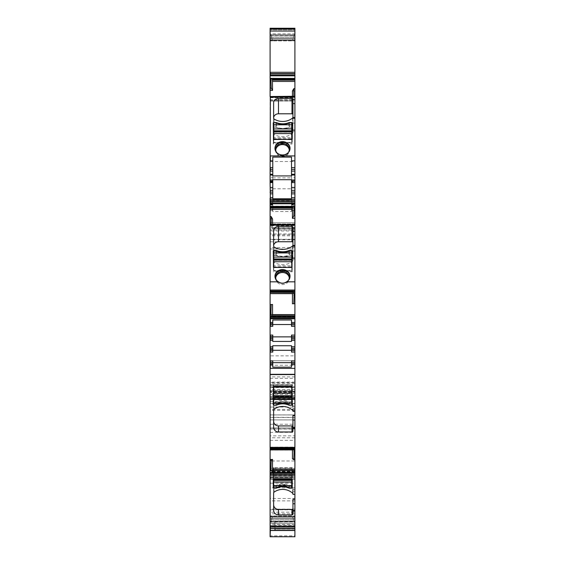 <?xml version="1.0" encoding="UTF-8"?>
<svg xmlns="http://www.w3.org/2000/svg" width="565" height="565" viewBox="0 0 565 565"><rect width="100%" height="100%" fill="white"/><g stroke="black" fill="none" stroke-linecap="round" stroke-linejoin="round"><path stroke-width="0.42" stroke-dasharray="2.83 2.12" d="M292.225 487.715L291.985 467.481L273.262 467.721L273.262 487.715M275.939 486.338L273.75 486.338L273.75 487.779L273.75 486.175L275.939 486.175L275.939 487.779L275.939 486.338A1.702 1.674 180 0 0 276.624 486.197L276.624 487.454M291.738 474.487L273.75 474.487L273.75 473.138L291.738 473.138L291.738 487.779L291.738 486.338L289.548 486.338A1.702 1.674 180 0 1 288.863 486.197A15.071 14.796 180 0 0 276.624 486.197M275.939 403.396L273.75 403.396L273.75 405.091L273.75 403.332L275.939 403.332L275.939 405.091L275.939 403.396A1.702 1.674 180 0 0 276.624 403.255L276.624 404.773M291.738 391.686L273.75 391.686L273.75 390.344L291.738 390.344L291.738 405.091L291.738 403.396L289.548 403.396A1.702 1.674 180 0 1 288.863 403.255A15.071 14.796 180 0 0 276.624 403.255M292.225 386.637L292.225 404.773M292.225 384.786L291.985 386.396M273.502 386.396L273.502 384.546L291.985 384.546M273.502 384.546L273.262 386.637M273.262 404.773L273.262 384.786M294.902 448.469L270.345 448.306L294.902 448.292M294.902 459.656L294.902 458.681L294.902 459.656M294.902 470.673L294.902 471.994L294.902 470.673L272.471 470.483M294.902 479L294.902 427.945L294.902 479L270.345 479L294.902 478.965M294.902 494.347L294.902 489.735L294.902 494.34L292.953 494.347L292.953 488.457A0.975 0.953 -0 0 0 292.649 487.757L292.649 493.245M270.098 528.6L294.902 528.6L270.098 528.6L270.098 515.958L270.098 528.6L294.902 528.6L294.902 521.77L274.964 521.77L274.964 524.2L270.345 524.2L270.098 521.77L270.098 528.6L270.098 521.806L294.902 521.806M270.098 516.452L270.098 515.958L272.563 515.958L271.214 520.994L294.902 520.994L294.902 525.923L294.902 522.237L294.118 522.237L292.437 515.958L294.118 522.237M271.984 518.119L294.902 518.119L294.902 515.958L294.902 522.237M294.902 518.119L294.902 520.994M294.902 528.6L294.902 521.77L270.345 521.806M294.902 447.155L270.098 447.155L270.098 536.75L294.902 536.75L294.902 386.714L294.902 387.611L270.345 387.611L270.345 394.391L294.902 394.391M270.098 447.155L270.098 386.75L270.098 390.45L294.902 390.45L294.902 387.611M294.902 390.45L294.902 391.976L270.345 391.976L294.902 391.976L294.902 392.35L270.345 392.35L270.345 390.45M270.098 390.45L270.098 403.318L270.098 382.583L270.098 397.499L294.902 397.499L294.902 382.124L294.902 403.389L294.902 392.35M294.902 397.499L294.902 398.417L270.345 398.417L270.345 397.499M270.098 397.499L270.098 399.745L294.902 399.745L294.902 398.417M294.902 398.77L270.345 398.77L270.345 399.745L294.902 399.745L294.902 396.34L270.345 396.34L294.902 396.34L294.902 391.474L270.345 391.474L294.902 391.474L294.902 230.04L270.345 230.04L270.345 228.783L294.902 228.783L294.902 230.04M270.345 399.745L270.098 222.751L270.098 239.285L294.902 239.285L270.345 239.285L270.345 230.972L294.902 230.972L294.902 239.285L294.902 222.751L294.902 228.98L294.902 224.467L294.902 228.783L271.935 228.705L294.902 228.705L272.429 228.719L272.563 227.886L294.902 227.886M294.902 230.972L294.902 28.25L294.902 30.927L294.902 28.25L270.345 28.25L294.902 28.25L270.345 28.25L270.345 29.225L294.902 29.225L270.345 29.225L270.098 28.25L270.098 33.858L294.902 33.858M270.098 40.398L270.098 31.259L270.098 40.892L272.563 40.892L271.214 35.856L294.902 35.856L294.902 30.927L294.902 34.613L294.118 34.613L292.437 40.892L294.118 34.613M271.984 38.731L294.902 38.731L294.902 40.892L294.902 34.613M294.902 38.731L294.902 35.856M294.902 78.931L294.902 78.238L271.737 78.238M294.902 78.945L294.902 78.238M294.902 88.684L294.902 91.078L294.902 88.684M294.902 96.693L294.902 97.265L294.902 96.777L270.345 96.693L270.345 97.265L294.054 97.194L293.807 96.262M294.902 117.52L294.902 130.995L294.902 117.52M294.902 177.495L294.902 187.968L294.902 181.238L294.902 181.803L291.498 181.803L291.498 182.375L294.902 182.205L294.902 174.253L294.902 177.495L291.498 177.495L291.498 179.472L291.498 177.883L272.775 177.883L272.775 179.472L272.775 177.495L270.345 177.495L270.345 179.472L272.775 179.472M294.902 182.205L294.902 181.803M270.098 205.109L272.775 205.109L272.775 197.778L272.775 202.221L272.775 200.639L291.498 200.639L291.498 202.221L294.902 202.221L294.902 197.778L294.902 198.202L291.498 198.202L291.498 205.13L291.498 204.558L294.902 204.558L294.902 210.724L294.902 209.954L291.498 209.954L291.498 211.536L272.775 211.536L272.775 209.954L270.345 209.954L270.345 210.554L270.098 209.954L270.098 210.554L270.098 197.778L270.098 210.554L272.775 210.724L272.775 209.954M294.902 202.221L294.902 209.954M294.902 198.202L294.902 204.558M294.902 224.637L294.902 225.202L294.902 224.75L270.098 224.75L270.946 225.138L294.902 225.138M294.902 245.457L294.902 258.94L294.902 245.457M294.902 315.814L294.902 314.712L294.902 316.28L294.902 315.814L272.429 315.814L272.563 314.613M294.902 316.774L294.902 316.28L294.902 316.774L271.935 316.774L294.902 316.774M270.098 521.262L294.902 521.262L294.902 414.908L294.902 429.054L270.098 429.054L270.098 414.943L270.098 523.698L270.098 429.054M294.902 523.698L270.345 523.677L294.902 523.698M294.902 521.262L294.902 512.187L270.098 512.187M270.098 509.8L294.902 509.8L294.902 512.187M294.902 509.8L294.902 429.054M294.902 419.901L294.902 399.109L294.902 419.901L270.345 419.901L270.345 407.061L294.902 407.061M292.953 431.031L292.953 415.572M273.622 427.211L273.622 403.954A0.975 0.953 -0 0 1 274.018 403.184A14.584 14.323 180 0 1 292.649 404.25A0.975 0.953 -0 0 1 292.953 404.943L292.953 411.002M273.622 410.013L273.622 403.954M292.953 411.292L292.953 404.943M270.345 293.56L293.835 293.56L270.098 293.56L270.098 291.491L270.098 293.652M270.345 224.637L270.098 225.089L294.902 225.089M270.098 224.206L270.345 225.202L270.345 224.722L294.902 224.722M270.098 219.008L270.098 216.614L270.098 219.008L272.563 218.945M270.098 206.875L270.098 207.461M293.786 206.875L293.383 206.253L270.098 206.253L293.065 206.38L292.691 207.461M272.775 210.554L272.775 204.142L270.098 204.142L270.098 204.94L270.345 204.544L270.345 204.94L272.775 204.94M270.098 174.253L270.098 175.03M272.775 175.913L272.775 188.781L272.775 181.386L270.098 181.386L270.098 182.184L270.345 181.789L270.345 182.184L272.775 182.184L272.775 177.495M272.775 187.199L270.098 187.199L270.098 187.799L270.345 187.199L270.345 187.799L272.775 187.799M270.098 96.523L270.098 100.966L270.345 97.152M292.437 96.523L292.691 100.966L270.098 100.966L293.016 100.838L293.835 97.59L294.902 97.166M270.098 29.952L270.098 30.927L270.098 29.952L294.902 29.952L270.345 29.952L270.345 30.927L294.902 30.927L270.345 30.927L270.098 29.952M270.098 31.259L294.902 31.259L270.098 31.259M294.902 234.779L270.345 234.779L270.098 239.285L270.098 33.858M270.098 385.528L270.098 382.124L270.098 382.583L294.902 382.583M270.098 398.523L270.345 403.389L270.345 391.255L294.902 391.255M294.902 386.75L270.098 386.75L294.902 386.714M270.098 468.307L270.098 427.945L270.098 468.307L294.902 468.307M270.098 448.822L270.098 447.141L270.098 448.822L292.437 448.822L293.016 447.113L294.075 449.881M270.098 447.861L270.098 447.113L293.065 447.141M270.098 449.881L294.054 449.881M270.098 448.448L270.098 449.041M294.902 414.908L270.098 414.908L270.098 399.144L270.098 414.943L294.902 414.943L270.345 414.908L270.345 417.344L294.902 417.344M270.098 401.538L270.345 428.863L294.902 428.863M294.902 419.929L270.098 419.929L270.345 417.5L294.902 417.5M294.902 322.431L291.498 322.431L291.498 326.323M272.775 326.323L272.775 319.995M272.775 341.422L272.775 335.073M291.498 335.073L291.498 341.422M294.902 336.528L291.498 336.528M291.498 338.965L294.902 338.965M291.498 348.202L294.902 348.202M291.498 345.738L291.498 352.094M272.775 352.094L272.775 345.738M272.775 367.172L272.775 360.844M291.498 360.844L291.498 367.172M291.498 362.299L294.902 362.299M294.902 364.736L291.498 364.736M292.437 458.766L294.902 458.681M292.437 449.881L292.437 448.822M271.165 470.483L271.935 471.966L272.429 470.673M294.902 471.704L271.617 471.704L294.902 471.966M270.098 477.545L294.902 477.545M270.098 427.945L294.902 427.945L270.098 427.945M270.098 440.347L294.902 440.347M273.262 479L273.262 467.721M273.502 467.481L273.262 469.579M273.502 469.338L291.985 469.338L291.985 467.481M292.225 467.721L291.985 469.338M292.225 469.579L292.225 479M273.622 510.153L273.622 487.468A0.975 0.953 -0 0 1 274.018 486.698A14.584 14.323 -0 0 1 292.649 487.757M292.953 499.291L292.953 513.966M270.345 525.923L294.902 525.923L270.345 525.923L270.345 526.898L294.902 526.898L270.345 526.898L270.345 525.591L294.902 525.591L270.345 525.923M294.902 521.064L293.807 521.064L294.902 521.064M270.098 522.237L270.345 515.958L294.902 515.958L272.563 515.958L271.193 521.064L270.345 521.064L271.193 521.064L270.882 522.237L294.902 521.996M271.214 520.994L270.946 521.996M294.902 529.052L274.964 529.052L274.964 521.77M274.964 529.052L274.964 530.316M274.964 524.2L274.964 528.6M294.902 395.691L270.345 395.691L270.098 396.34L270.345 397.315L294.902 397.315M294.902 389.638L270.345 389.638L270.098 391.474L270.345 391.997L294.902 391.997M294.902 360.731L270.345 360.731L294.902 360.731M294.902 222.751L270.345 222.751L294.902 222.751M270.098 161.505L294.902 161.505M294.902 35.786L293.807 35.786L294.902 35.786M270.098 34.613L270.345 40.892L294.902 40.892L272.563 40.892L271.193 35.786L270.345 35.786L271.193 35.786L270.882 34.613L294.902 34.853M271.214 35.856L270.946 34.853M271.214 78.931L271.617 78.309L294.902 78.309M272.309 79.524L271.935 78.436L294.902 78.436M292.437 91L294.902 91.078M273.622 102.795L273.622 133.552A0.975 0.862 0 0 0 274.018 134.244A14.584 12.882 0 0 0 292.274 133.587L292.649 133.291A0.975 0.862 0 0 0 292.953 132.662L292.953 117.52L292.953 118.014L294.902 118.014M292.953 99.355L292.953 118.014M291.498 182.205L291.498 177.495M272.775 188.781L291.498 188.781L291.498 175.913M294.902 187.199L291.498 187.199L291.498 188.781M291.498 187.199L291.498 181.803M291.498 202.221L291.498 198.202M294.902 204.163L291.498 204.163L291.498 209.954M291.498 204.163L291.498 204.558M272.563 224.467L272.563 227.886M294.902 228.91L272.429 228.719M270.946 225.138L271.935 228.705M273.622 230.732L273.622 261.496A0.975 0.862 0 0 0 274.018 262.188A14.584 12.882 0 0 0 292.274 261.524L292.649 261.228A0.975 0.862 0 0 0 292.953 260.606L292.953 245.457L292.953 245.959L294.902 245.959M292.953 227.299L292.953 245.959M270.098 291.003L294.902 291.003M292.437 303.786L294.902 303.702M270.098 304.556L272.563 304.478M271.984 316.774L272.429 315.814M294.902 314.712L271.165 314.712L271.935 316.774M270.098 317.262L294.902 317.262M270.098 338.965L272.775 338.965M272.775 348.202L270.098 348.202M270.098 362.299L272.775 362.299M270.098 364.736L272.775 364.736M270.345 96.806L294.902 96.806M270.345 219.008L270.345 216.614M293.786 293.489L293.065 291.491L270.345 291.491L293.065 291.491M292.437 293.652L292.691 291.992L270.098 291.992L270.098 291.491L270.345 291.992L293.383 291.992M270.345 322.431L272.775 322.431M291.498 322.431L291.498 319.995M273.622 492.955L273.622 487.468M292.953 493.944L292.953 488.457M273.622 133.552L273.622 118.262M274.971 148.595A7.536 6.653 0 0 0 274.964 148.892A7.536 6.653 0 0 0 286.116 154.732A7.536 6.653 0 0 0 290.036 148.892A7.536 6.653 0 0 0 290.029 148.595M292.225 122.972L291.985 144.068L273.502 144.068L273.262 139.287M292.225 139.287L292.225 143.849M273.262 122.972L273.262 143.849M275.939 127.104L273.75 127.104L273.75 122.859L273.75 127.196L275.939 127.196L275.939 122.859L275.939 127.104A1.702 1.504 180 0 1 276.624 127.238A15.071 13.313 180 0 0 288.863 127.238A1.702 1.504 180 0 1 289.548 127.104L291.738 127.104L291.738 122.859L291.738 127.196L289.548 127.196L289.548 122.859L289.548 127.104M292.953 132.662L292.953 117.576M272.775 157.091L272.775 177.883M291.498 177.883L291.498 157.091M272.775 181.386L272.775 182.354L270.098 182.354M272.775 200.639L272.775 179.719M291.498 179.719L291.498 200.639M291.498 211.536L291.498 198.739M272.775 211.536L272.775 198.739M272.775 204.142L272.775 204.544L270.345 204.544L270.345 204.142L270.098 204.544M272.775 205.109L272.775 204.544M271.193 224.206L270.953 225.11L270.345 225.11M274.971 276.539A7.536 6.653 0 0 0 274.964 276.836A7.536 6.653 0 0 0 286.116 282.677A7.536 6.653 0 0 0 290.036 276.836A7.536 6.653 0 0 0 290.029 276.539M273.622 261.496L273.622 246.199M273.262 267.224L273.262 250.909M275.939 255.048L273.75 255.048L273.75 251.008L273.75 255.352L275.939 255.352L275.939 251.008L275.939 255.048A1.702 1.504 180 0 1 276.624 255.175A15.071 13.313 180 0 0 288.863 255.175A1.702 1.504 180 0 1 289.548 255.048L291.738 255.048L291.738 251.008L291.738 255.352L289.548 255.352L289.548 251.008L289.548 255.048M292.225 250.909L292.225 271.793L273.262 271.793M292.225 267.224L292.225 271.793M292.953 260.606L292.953 245.514M292.691 291.992L293.016 291.491M276.504 152.331A6.808 6.01 0 0 0 285.763 154.761A6.808 6.01 0 0 0 288.496 152.331M276.504 280.275A6.808 6.01 0 0 0 285.763 282.705A6.808 6.01 0 0 0 288.496 280.275M275.72 150.036A6.808 6.01 0 0 0 275.692 150.587A6.808 6.01 0 0 0 280.028 156.18A6.808 6.01 0 0 0 287.507 154.655A6.808 6.01 0 0 0 289.308 150.587A6.808 6.01 0 0 0 289.28 150.036M275.72 277.973A6.808 6.01 0 0 0 275.692 278.524A6.808 6.01 0 0 0 285.763 283.8A6.808 6.01 0 0 0 289.308 278.524A6.808 6.01 0 0 0 289.28 277.973M275.939 255.352A15.071 13.313 0 0 0 289.548 255.352M291.738 260.303L273.75 260.303M291.738 270.981L273.75 270.981L291.738 271.094L291.738 267.443M291.738 271.094L291.738 266.885L273.75 266.885L273.75 270.579L291.738 270.579M273.75 266.885L273.75 265.825L291.738 265.825L291.738 266.885M291.738 265.825L291.738 255.352M273.75 270.981L273.75 267.443M273.75 271.094L273.75 270.579M273.75 265.825L273.75 255.352M275.939 127.196A15.071 13.313 0 0 0 289.548 127.196M291.738 132.154L273.75 132.154M291.738 142.825L273.75 142.825L291.738 142.938L291.738 139.499M291.738 142.938L291.738 138.736L273.75 138.736L273.75 142.422L291.738 142.422M273.75 138.736L273.75 137.676L291.738 137.676L291.738 138.736M291.738 137.676L291.738 127.196M273.75 142.825L273.75 139.499M273.75 142.938L273.75 142.422M273.75 137.676L273.75 127.196M291.738 486.175L289.548 486.175L289.548 487.779L289.548 486.338M289.548 486.175A15.071 14.845 180 0 0 275.939 486.175M273.75 468.23L291.738 468.23L273.75 468.216L273.75 478.428L291.738 478.421L273.75 478.421L291.738 478.428L273.75 478.421L273.75 479M273.75 468.216L273.75 473.138M273.75 474.487L273.75 486.175M273.75 469.586L291.738 469.586L291.738 479M291.738 468.23L291.738 469.586M291.738 468.216L291.738 469.021L273.75 469.021M291.738 473.138L291.738 469.021M291.738 403.332L289.548 403.332L289.548 405.091L289.548 403.396M289.548 403.332A15.071 14.796 180 0 0 275.939 403.332M273.75 395.719L291.738 395.726L273.75 395.719M273.75 385.471L291.738 385.471L273.75 385.45L273.75 386.396M273.75 385.45L273.75 390.344M273.75 391.686L273.75 403.332M291.738 385.471L291.738 386.396M291.738 385.45L291.738 386.241L273.75 386.241M291.738 390.344L291.738 386.241M288.863 403.255L288.863 404.773M274.018 409.244L274.018 403.184M292.649 404.25L292.649 410.31M292.953 406.299L294.902 406.299M294.902 408.227L292.953 408.227M272.309 471.21L294.902 471.21M271.984 471.93L294.902 471.93M271.214 470.518L294.902 470.518M292.953 489.77L294.902 489.77M294.902 491.698L292.953 491.698M270.345 527.625L294.902 527.625L270.345 527.625L270.345 528.6L270.345 527.625M270.098 522.074L294.075 522.074M272.429 516.452L294.902 516.452M272.309 516.918L294.902 516.918M271.935 518.289L294.902 518.289M271.617 519.496L294.902 519.496M271.165 521.163L294.902 521.163M270.925 522.074L274.964 522.046M270.345 522.237L270.882 522.237M274.964 525.634L270.345 525.634L270.345 528.6L294.902 528.565M294.902 524.475L274.964 524.475M274.964 526.622L294.902 526.622M294.902 528.897L274.964 528.897M270.345 536.75L270.345 535.867L294.902 535.867M294.902 526.163L270.345 526.163L270.098 535.867M294.902 403.537L270.345 403.537L270.098 394.391M294.902 387.357L270.098 387.357M270.098 396.256L294.902 396.256M294.902 397.746L270.345 397.746L270.345 396.256M270.345 398.523L294.902 398.523M294.902 403.318L270.345 403.318L294.902 403.389M294.902 393.579L270.098 393.579M270.345 385.528L294.902 385.528M294.902 382.124L270.345 382.124L270.345 382.583M270.098 384.694L294.902 384.694M294.902 383.43L270.345 383.43L270.345 384.694M270.098 378.359L294.902 378.359M294.902 376.883L270.345 376.883L270.345 378.359M270.098 365.265L294.902 365.265M270.345 365.265L270.345 355.865L294.902 355.865M270.098 248.996L294.902 248.996M294.902 247.562L270.345 247.562L270.345 248.996M270.098 241.841L294.902 241.841M294.902 239.772L270.345 239.772L270.345 241.841M294.902 235.796L270.345 235.796L270.345 233.974L294.902 233.974M294.902 223.966L270.345 223.966L270.345 222.751L270.345 223.966L294.902 223.966M270.098 224.425L294.902 224.425M294.902 224.891L270.345 224.891L270.345 224.425M270.345 33.858L270.345 28.25M270.098 34.776L294.075 34.776M272.429 40.398L294.902 40.398M272.309 39.931L294.902 39.931M271.935 38.561L294.902 38.561M271.617 37.354L294.902 37.354M271.165 35.687L294.902 35.687M270.925 34.776L294.902 34.776M270.345 34.613L270.882 34.613M271.984 78.514L294.902 78.514M270.098 99.949L292.437 99.949M294.054 97.194L270.098 97.194L294.075 97.173M292.953 123.106L294.902 123.106M292.953 129.71L294.902 129.71M292.953 130.734L294.902 130.734M292.953 117.675L294.902 117.675M294.902 179.472L291.498 179.472M294.902 187.799L291.498 187.799M294.902 181.407L291.498 181.407M294.902 174.423L291.498 174.423M294.902 200.25L291.498 200.25M272.775 202.221L270.098 202.221M291.498 210.554L294.902 210.554M294.902 204.961L291.498 204.961M272.775 198.202L270.345 198.202L270.345 197.778M271.617 227.695L294.902 227.695M271.214 225.675L294.902 225.675M271.165 225.527L294.902 225.527M270.925 225.11L294.902 225.11M292.953 251.044L294.902 251.044M292.953 257.647L294.902 257.647M292.953 258.671L294.902 258.671M292.953 245.62L294.902 245.62M272.309 316.28L271.617 316.28M271.214 314.783L294.902 314.783M294.902 513.783L270.345 513.783L270.345 521.262M270.345 509.8L270.345 512.187M270.098 500.88L270.345 498.492L294.902 498.492M294.902 500.88L270.345 500.88M270.098 487.814L270.345 483.174L294.902 483.174M294.902 487.814L270.345 487.814M270.098 437.79L270.345 435.848L294.902 435.848M294.902 437.79L270.345 437.79M270.098 424.251L294.902 424.251M270.345 424.251L270.345 429.054M270.098 432.338L294.902 432.338M270.345 432.338L270.098 428.863M270.098 450.044L294.902 450.044M294.902 509.122L270.345 509.122L270.345 460.976L294.902 460.976M270.098 460.976L270.345 450.044M270.098 513.783L270.098 509.122M294.902 409.385L270.098 409.385M270.345 401.538L294.902 401.538M294.902 399.144L270.345 399.144L294.902 399.109M294.902 410.331L270.098 410.331M270.098 449.719L293.835 449.719M270.345 449.719L293.786 449.62M270.345 447.861L293.383 447.861M270.098 447.734L292.571 447.734M270.345 447.734L270.345 448.822M270.345 522.074L294.054 521.996M270.098 521.163L293.835 521.163M270.345 521.163L293.786 520.994M270.098 519.496L293.383 519.496M270.345 519.496L270.345 518.289L293.065 518.289M270.098 518.119L293.016 518.119M270.345 518.119L270.345 516.918L292.691 516.918M270.345 516.452L292.571 516.452M270.345 34.776L294.054 34.853M270.098 35.687L293.835 35.687M270.345 35.687L293.786 35.856M270.098 37.354L293.383 37.354M270.345 37.354L270.345 38.561L293.065 38.561M270.098 38.731L293.016 38.731M270.345 38.731L270.345 39.931L292.691 39.931M270.345 40.398L292.571 40.398M270.345 99.949L270.345 100.775L292.571 100.775M270.098 100.761L293.065 100.761M270.345 100.761L270.345 99.758L293.383 99.758M270.098 97.731L293.786 97.731M270.345 97.731L293.835 97.59M270.098 181.789L270.345 181.386L270.345 181.789L272.775 181.789M272.775 174.423L270.345 174.423L270.345 175.03M272.775 200.25L270.345 200.25L270.345 202.221M270.098 206.458L293.016 206.458M270.345 206.458L270.345 207.461M270.345 224.206L270.345 225.082M270.098 292.451L292.571 292.451M270.345 292.451L270.345 293.652M274.018 492.186L274.018 486.698M288.863 486.197L288.863 487.454M292.649 118.014L292.649 133.291M274.018 118.954L274.018 134.244M291.985 139.499L291.985 144.068M273.502 139.499L273.502 144.068M276.624 123.149L276.624 127.238M288.863 123.149L288.863 127.238M292.649 245.952L292.649 261.228M274.018 246.891L274.018 262.188M276.624 251.298L276.624 255.175M288.863 251.298L288.863 255.175M291.985 267.443L291.985 272.005M273.502 267.443L273.502 272.005M273.75 475.822L291.738 475.822M294.902 406.263L292.953 406.263M271.857 471.994L294.902 471.994M294.902 489.735L292.953 489.735M294.902 97.265L270.098 97.265M292.953 130.995L294.902 130.995M294.902 187.968L291.498 187.968M294.902 181.238L291.498 181.238M291.498 182.375L294.902 182.375M291.498 210.724L294.902 210.724M291.498 203.993L294.902 203.993M294.902 205.13L291.498 205.13M272.182 228.98L294.902 228.98M270.098 225.202L294.902 225.202M292.953 258.94L294.902 258.94M292.938 447.077L270.098 447.084M292.818 101.043L270.098 101.036M272.775 187.968L270.098 187.968M272.775 181.217L270.098 181.217M272.775 210.724L270.098 210.724M272.775 203.972L270.098 203.972M293.263 206.176L270.098 206.183M290.036 148.892L290.036 148.298M274.964 148.892L274.964 148.298M274.964 276.836L274.964 276.243M290.036 276.836L290.036 276.243M289.308 150.587L289.308 149.485M275.692 150.587L275.692 149.485M289.308 278.524L289.308 277.429M275.692 278.524L275.692 277.429"/><path stroke-width="0.85" d="M273.262 485.858A0.487 0.48 180 0 0 273.75 486.338M291.738 486.338A0.487 0.48 180 0 0 292.225 485.858M273.262 402.923A0.487 0.48 180 0 0 273.75 403.396M291.738 403.396A0.487 0.48 180 0 0 292.225 402.923M273.75 405.253A0.487 0.48 -0 0 1 273.262 404.773L273.502 386.396L291.985 386.396L292.225 404.773A0.487 0.48 180 0 1 291.738 405.253L289.548 405.253A1.702 1.674 180 0 1 288.863 405.112A15.071 14.796 180 0 0 276.624 405.112A1.702 1.674 180 0 1 275.939 405.253L273.75 405.253L275.939 405.091A15.071 14.796 180 0 1 289.548 405.091L291.738 405.091L291.738 399.363L273.75 399.363L273.75 405.091M294.902 428.56L292.953 428.56L292.953 415.572L294.902 415.572L294.902 448.292M292.953 424.972A0.975 0.953 180 0 1 291.985 425.925L291.985 431.985A0.975 0.953 180 0 0 292.953 431.031L292.953 428.56M291.985 431.985L278.488 431.985L278.488 425.925A4.859 4.774 -0 0 1 273.622 421.151M270.345 224.467L294.902 224.467L270.098 224.467L270.098 374.32L294.902 374.32L294.902 411.264L292.953 411.002A0.975 0.953 180 0 0 292.649 410.31A14.584 14.323 180 0 0 274.018 409.244A0.975 0.953 180 0 0 273.622 410.013L273.622 427.211A4.859 4.774 180 0 0 278.488 431.985M270.098 374.32L270.098 448.448L294.902 448.448M294.902 326.323L291.498 326.323L291.498 324.861L294.902 324.861L291.498 324.861L291.498 323.646L294.902 323.646L294.902 335.073L291.498 335.073L291.498 336.528L294.902 336.528L294.902 335.073M294.902 336.528L294.902 337.75L291.498 337.75L291.498 336.528M294.902 348.202L291.498 348.202L291.498 352.094L294.902 352.094L294.902 337.75M294.902 352.094L294.902 360.844L291.498 360.844L291.498 364.736L294.902 364.736L294.902 360.844M294.902 364.736L294.902 368.38L270.345 368.38L270.345 364.736L272.775 364.736L272.775 363.521L270.345 363.521L270.345 364.736M294.902 374.32L294.902 368.38M294.902 411.264L292.953 411.264M294.902 415.572L294.902 411.313L292.953 411.313M270.098 448.306L270.345 449.429L294.902 449.429L294.902 448.469L270.345 448.292M294.902 449.429L294.902 449.86L294.075 449.881L270.098 449.881L270.098 536.75L270.345 530.507L294.902 530.507L294.902 511.05L292.953 511.05L292.953 499.291L294.902 499.291L294.902 494.347L292.953 494.347L292.953 493.944A0.975 0.953 180 0 0 292.649 493.245A14.584 14.323 180 0 0 274.018 492.186A0.975 0.953 180 0 0 273.622 492.955L273.622 510.153A4.859 4.774 180 0 0 278.488 514.92L278.488 509.439A4.859 4.774 -0 0 1 273.622 504.665M270.098 459.529L272.563 459.451L271.193 460.468L270.882 470.751L294.902 470.483L294.902 449.86M271.179 470.483L294.902 470.483L294.902 494.347M292.953 510.393L294.902 510.393L294.902 499.291M294.902 510.393L294.902 511.05M274.964 528.741L294.902 528.741L274.964 528.769M294.902 530.507L294.902 536.75L270.098 536.75M270.098 75.251L270.098 28.25L294.902 28.25L294.902 75.251L270.098 75.251L270.098 96.523L294.902 96.262L293.807 96.262L294.118 97.145M270.098 90.322L272.563 90.386L271.193 87.949L270.882 78.351L294.902 78.479L294.902 75.251M294.902 78.479L270.925 78.479M294.902 78.931L271.165 78.909L294.902 78.945L294.902 78.521M294.902 96.262L294.902 78.945L271.193 78.945M294.902 97.208L270.345 97.208L270.345 96.523L294.902 96.523L294.902 182.58L291.498 182.58L291.498 179.719L272.775 179.719L272.775 180.609L270.345 180.609L270.098 182.58L270.345 199.713L294.902 199.713L294.902 206.289L294.118 206.289L293.786 206.875L270.345 206.875L293.786 206.875M294.902 96.806L270.098 96.693M294.902 199.713L294.902 182.58M294.902 224.75L294.902 206.289M270.345 224.75L294.902 224.637L294.902 293.489L270.345 293.56L294.075 293.546M272.563 314.712L272.563 304.478L271.193 304.528L270.882 314.776L294.902 314.719L294.902 293.489M270.925 314.719L294.902 314.719L294.902 323.646M291.985 425.925L278.488 425.925M270.098 198.202L270.098 225.082M270.098 206.854L270.098 206.465L294.054 206.465M270.098 174.423L270.098 182.58M270.345 97.208L270.098 174.253L272.775 174.253L272.775 175.03L270.098 175.03M270.098 449.041L270.098 449.881L294.068 449.881M270.098 447.678L270.098 448.448M291.498 324.522L272.775 324.522M272.775 336.867L291.498 336.867M294.902 338.965L291.498 338.965L291.498 337.75M291.498 338.965L291.498 340.42L294.902 340.42M270.098 348.202L270.345 349.417L272.775 349.417L272.775 345.738L291.498 345.738L291.498 348.202M270.098 338.965L272.775 338.965L272.775 341.422L291.498 341.422L291.498 340.42M291.498 350.632L294.902 350.632L291.498 350.632M272.775 350.293L291.498 350.293M291.498 362.638L272.775 362.638M294.902 362.299L291.498 362.299M272.775 364.736L272.775 367.172L291.498 367.172L291.498 364.736M270.345 448.469L270.345 449.041L294.902 449.041M294.902 459.656L293.807 459.698L294.118 449.86M292.437 449.881L292.437 458.766L293.807 459.698M272.563 459.451L272.429 470.673M270.098 472.983L294.902 472.983M270.098 479L294.902 479M292.953 508.479A0.975 0.953 -0 0 1 291.985 509.439L291.985 514.92A0.975 0.953 180 0 0 292.953 513.966L292.953 511.05M291.985 514.92L278.488 514.92M275.939 488.195A1.702 1.674 180 0 0 276.624 488.047A15.071 14.796 180 0 1 288.863 488.047A1.702 1.674 180 0 0 289.548 488.195L289.548 487.779A15.071 14.845 180 0 0 275.939 487.779L275.939 488.195L273.75 488.195L273.75 487.779L275.939 487.779M273.262 479L273.262 487.715A0.487 0.48 180 0 0 273.75 488.195M292.225 479L292.225 487.715A0.487 0.48 180 0 1 291.738 488.195L289.548 488.195M291.985 509.439L278.488 509.439M270.098 528.6L294.902 528.6M274.964 528.6L274.964 530.316L294.902 530.316M271.214 78.931L270.946 78.521M294.902 79.524L272.309 79.524L271.984 78.514M272.309 79.524L272.429 80.145L294.902 80.145M272.563 90.386L272.429 80.145M294.902 88.684L293.807 88.648L292.437 91L292.437 96.523M293.807 88.648L293.807 96.262M273.622 118.085A4.859 4.294 0 0 1 278.488 113.791L278.488 98.501A4.859 4.294 0 0 0 273.622 102.795L273.622 118.262A0.975 0.862 0 0 0 274.018 118.954A14.584 12.882 0 0 0 279.463 121.15A14.584 12.882 0 0 0 292.274 118.29L292.953 117.52L294.902 117.52M278.488 98.501L291.985 98.501L291.985 113.791A0.975 0.862 0 0 1 292.953 114.653M292.953 117.52L292.953 99.355A0.975 0.862 0 0 0 291.985 98.501M286.116 154.139A7.536 6.653 0 0 0 290.036 148.298A7.536 6.653 0 0 0 278.884 142.458A7.536 6.653 0 0 0 274.964 148.298A7.536 6.653 0 0 0 286.116 154.139M288.863 122.669A15.071 13.313 0 0 1 276.624 122.669A1.702 1.504 0 0 0 275.939 122.541L273.75 122.541A0.487 0.431 0 0 0 273.262 122.972L273.502 139.499L292.225 139.287L292.225 122.972A0.487 0.431 0 0 0 291.738 122.541L289.548 122.541A1.702 1.504 0 0 0 288.863 122.669L288.863 123.149M278.488 113.791L291.985 113.791M294.902 171.103L291.498 171.103L291.498 157.091L272.775 157.091L272.775 167.586L270.345 167.586L270.345 171.082L272.775 171.082L272.775 174.253M291.498 171.103L291.498 175.03L294.902 175.03M272.775 175.03L272.775 175.913L291.498 175.913L291.498 175.03M294.902 192.107L291.498 192.107L291.498 182.58M291.498 192.107L291.498 193.859L294.902 193.859M272.775 192.093L272.775 190.341L270.345 190.341L270.345 192.093L272.775 192.093L272.775 198.739L291.498 198.739L291.498 193.859M270.098 203.188L294.902 203.188M294.902 215.858L293.807 215.894L294.118 206.289M294.902 218.252L292.437 218.33L293.807 215.894M270.098 224.206L271.193 224.206L271.193 216.586L272.563 218.945L272.563 224.467M292.437 218.33L292.437 209.382L293.016 206.458M270.098 281.829L278.404 281.829C280.911 283.524 283.482 283.637 286.116 282.154L286.596 281.829A7.536 6.653 0 0 0 290.036 276.243A7.536 6.653 0 0 0 278.884 270.402A7.536 6.653 0 0 0 274.964 276.243A7.536 6.653 0 0 0 278.404 281.829M286.596 281.829L294.902 281.829M292.953 242.59A0.975 0.862 0 0 0 291.985 241.735L278.488 241.735L278.488 226.438A4.859 4.294 0 0 0 273.622 230.732L273.622 246.199A0.975 0.862 0 0 0 274.018 246.891A14.584 12.882 0 0 0 279.463 249.087A14.584 12.882 0 0 0 292.274 246.234L292.953 245.457L294.902 245.457M278.488 226.438L291.985 226.438L291.985 241.735M292.953 245.457L292.953 227.299A0.975 0.862 0 0 0 291.985 226.438M288.863 250.613A15.071 13.313 0 0 1 276.624 250.613A1.702 1.504 0 0 0 275.939 250.479L273.75 250.479A0.487 0.431 0 0 0 273.262 250.909L273.502 267.443L291.985 267.443L292.225 250.909A0.487 0.431 0 0 0 291.738 250.479L289.548 250.479A1.702 1.504 0 0 0 288.863 250.613L288.863 251.298M278.488 241.735A4.859 4.294 0 0 0 273.622 246.029M270.098 291.003L294.902 291.003M270.098 291.943L294.902 291.943M294.902 303.702L293.807 303.737L294.118 293.489M270.098 293.652L292.437 293.652L292.437 303.786L293.807 303.737M270.098 316.329L294.902 316.329M270.098 317.262L294.902 317.262M270.098 322.431L272.775 322.431L272.775 319.995L291.498 319.995L291.498 322.431L294.902 322.431M291.498 323.646L291.498 322.431M270.098 336.528L272.775 336.528L270.345 336.528L270.345 340.42L272.775 340.42M272.775 348.202L270.345 348.202L270.345 346.74L272.775 346.74M270.098 350.632L272.775 350.632L270.345 350.632L270.345 352.094L272.775 352.094L272.775 349.417M270.098 362.299L272.775 362.299L272.775 360.844L270.345 360.844L270.098 363.521M270.345 459.529L270.098 460.503M271.193 460.468L270.345 460.503M271.193 87.949L270.345 87.921L270.345 90.322M272.775 190.341L272.775 180.609M270.098 216.614L271.193 216.586M270.098 304.556L271.193 304.528M270.098 324.861L272.775 324.861L270.345 324.861L270.345 326.323L272.775 326.323L272.775 322.431M272.775 338.965L272.775 335.073L270.345 335.073L270.345 336.528M272.775 362.299L272.775 363.521M290.029 148.595A7.536 6.653 0 0 0 278.884 143.051A7.536 6.653 0 0 0 274.971 148.595M291.738 127.104A0.487 0.431 180 0 1 292.225 127.535M273.75 127.104A0.487 0.431 0 0 0 273.262 127.535M272.775 171.082L272.775 167.586M271.193 224.206L270.882 225.082M290.029 276.539A7.536 6.653 0 0 0 278.884 270.995A7.536 6.653 0 0 0 274.971 276.539M273.75 255.048A0.487 0.431 0 0 0 273.262 255.479M291.738 255.048A0.487 0.431 180 0 1 292.225 255.479M288.496 152.331A6.808 6.01 0 0 0 289.308 149.485A6.808 6.01 0 0 0 287.507 145.417A6.808 6.01 0 0 0 279.237 144.209A6.808 6.01 0 0 0 277.493 145.417A6.808 6.01 0 0 0 275.692 149.485A6.808 6.01 0 0 0 276.504 152.331M288.496 280.275A6.808 6.01 0 0 0 289.308 277.429A6.808 6.01 0 0 0 287.507 273.354A6.808 6.01 0 0 0 279.237 272.153A6.808 6.01 0 0 0 277.493 273.354A6.808 6.01 0 0 0 275.692 277.429A6.808 6.01 0 0 0 276.504 280.275M289.28 150.036A6.808 6.01 0 0 0 287.507 146.512A6.808 6.01 0 0 0 277.493 146.512A6.808 6.01 0 0 0 275.72 150.036M289.28 277.973A6.808 6.01 0 0 0 287.507 274.456A6.808 6.01 0 0 0 279.237 273.248A6.808 6.01 0 0 0 277.493 274.456A6.808 6.01 0 0 0 275.72 277.973M275.939 250.479L275.939 251.008A15.071 13.313 0 0 0 289.548 251.008L291.738 251.008L291.738 257.082L273.75 257.082L291.738 256.969M275.939 251.008L273.75 251.008L273.75 250.479M291.738 252.943L273.75 252.943L273.75 251.008M273.75 252.943L273.75 256.969M291.738 267.443L273.75 267.323L273.75 260.055L291.738 260.055L291.738 257.082M273.75 260.055L273.75 257.082M291.738 260.055L291.738 261.736L273.75 261.736M291.738 267.323L291.738 261.736M275.939 122.541L275.939 122.859A15.071 13.313 0 0 0 289.548 122.859L291.738 122.859L291.738 128.933L273.75 128.933L291.738 128.82M275.939 122.859L273.75 122.541M291.738 124.794L273.75 124.794L273.75 122.859M273.75 124.794L273.75 128.82M291.738 139.499L273.75 139.174L273.75 131.906L291.738 131.906L291.738 128.933M273.75 131.906L273.75 128.933M291.738 131.906L291.738 133.587L273.75 133.587M291.738 139.174L291.738 133.587M289.548 487.779L291.738 487.779L291.738 488.195M273.75 487.779L273.75 485.625L291.738 485.625L291.738 487.779M291.738 485.625L291.738 482.079L273.75 482.079L273.75 485.625M291.738 479L291.738 482.079M273.75 479L273.75 482.079M273.75 386.396L273.75 386.954L291.738 386.954L291.738 395.726L273.75 395.726L291.738 395.726L291.738 399.363M273.75 386.954L273.75 399.363M291.738 386.396L291.738 386.954M270.345 447.678L294.902 447.678M270.098 374.595L294.902 374.595M294.902 427.345L292.953 427.345M294.902 346.74L291.498 346.74M294.902 349.417L291.498 349.417M291.498 363.521L294.902 363.521M294.902 420.049L292.953 420.049M294.902 451.223L293.807 451.223M272.563 469.395L294.902 469.395M270.946 470.645L294.902 470.645M270.925 470.666L294.902 470.666M270.098 472.46L294.902 472.46M270.098 470.751L270.882 470.751M270.345 472.46L270.345 474.084L294.902 474.084M270.098 474.226L294.902 474.226M270.345 474.226L270.345 475.363L294.902 475.363M270.098 477.037L294.902 477.037M270.345 477.037L270.345 479M270.098 526.629L294.902 526.629M294.902 503.775L292.953 503.775M270.345 526.629L270.345 530.373L294.902 530.373M270.345 28.25L270.345 29.027L294.902 29.027M270.098 72.306L294.902 72.306M294.902 73.627L270.345 73.627L270.345 72.306M270.098 73.966L294.902 73.966M270.345 73.966L270.345 75.816L294.902 75.816M270.098 78.351L270.882 78.351M294.902 81.445L272.563 81.445M294.902 155.919L270.345 155.919L270.345 160.856L272.775 160.856M292.274 118.29L294.902 118.29M292.953 99.786L294.902 99.786M292.953 103.6L294.902 103.6M291.498 160.856L294.902 160.856M291.498 167.607L294.902 167.607M291.498 169.359L294.902 169.359M294.902 180.609L291.498 180.609M291.498 190.363L294.902 190.363M270.098 200.25L294.902 200.25M270.345 200.25L270.345 201.564L294.902 201.564M270.098 201.91L294.902 201.91M270.098 203.753L270.345 201.91M270.345 203.753L294.902 203.753M270.098 206.416L294.075 206.416M294.902 208.273L293.807 208.273M270.098 209.382L292.437 209.382M270.345 225.153L294.902 225.153M292.274 246.234L294.902 246.234M292.953 227.73L294.902 227.73M292.953 231.544L294.902 231.544M270.098 290.029L294.902 290.029M270.345 290.029L270.345 292.402L294.902 292.402M294.902 295.107L293.807 295.107M272.563 314.613L294.902 314.613M270.098 315.863L294.902 315.863M270.098 314.776L270.882 314.776M270.345 315.863L270.345 318.236L294.902 318.236M294.902 318.78L270.345 318.78L270.345 324.861M270.098 337.75L272.775 337.75M270.098 349.417L270.345 350.632M270.098 468.943L271.193 468.943M270.345 468.943L270.345 470.751M270.345 78.351L270.345 80.329L271.193 80.329M270.098 169.338L272.775 169.338M270.345 174.423L270.345 175.03M272.775 182.58L270.345 182.58M270.098 192.093L270.345 193.837L272.775 193.837M270.345 206.416L270.345 207.461L292.691 207.461M270.098 208.09L292.571 208.09M270.345 208.09L270.345 209.382M270.098 313.158L271.193 313.158M270.345 313.158L270.345 314.776M270.098 323.646L272.775 323.646M276.624 487.454L276.624 488.047M288.863 487.454L288.863 488.047M276.624 122.669L276.624 123.149M276.624 250.613L276.624 251.298M289.548 250.479L289.548 251.008M291.738 250.479L291.738 251.008M273.75 258.947L291.738 258.947M291.738 259.618L273.75 259.618M273.75 130.79L291.738 130.79M291.738 131.461L273.75 131.461M273.75 482.016L291.738 482.016M291.738 480.377L273.75 480.377M273.75 479.629L291.738 479.629M273.75 402.944L291.738 402.944M273.75 399.3L291.738 399.3M291.738 397.64L273.75 397.64M273.75 396.898L291.738 396.898M273.75 393.169L291.738 393.169M291.498 174.253L294.902 174.253M294.902 197.778L291.498 197.778M272.775 197.778L270.345 197.778M293.807 206.882L270.098 206.882"/></g></svg>

